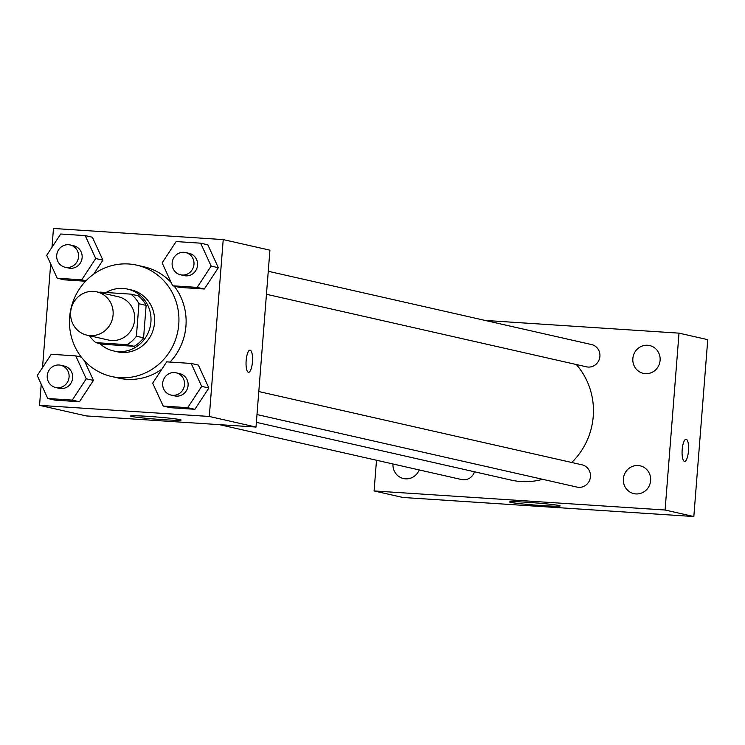 <?xml version="1.0" encoding="UTF-8"?>
<svg xmlns="http://www.w3.org/2000/svg" width="745" height="745" viewBox="0 0 745 745"><rect width="100%" height="100%" fill="white"/><g stroke="black" fill="none" stroke-linecap="round" stroke-linejoin="round"><path stroke-width="1.12" d="M70.654 312.118A22.201 21.242 102.8 0 1 96.776 291.863A22.201 21.242 102.8 0 1 112.588 318.208A22.201 21.242 102.8 0 1 86.96 335.157A22.201 21.242 102.8 0 1 70.654 312.118M96.776 291.863L118.334 296.743A22.201 21.242 102.8 0 1 134.137 323.088A22.201 21.242 102.8 0 1 108.519 340.046L86.96 335.157M130.962 294.145L138.151 295.774A30.145 28.841 102.8 0 1 146.132 305.403L143.58 337.82A30.145 28.841 102.8 0 1 134.175 346.313L103.061 344.274L95.882 342.644L126.985 344.684A30.145 28.841 102.8 0 0 136.4 336.191L138.952 303.774A30.145 28.841 102.8 0 0 130.962 294.145L99.858 292.105A30.145 28.841 102.8 0 0 99.309 292.431M95.882 342.644A30.145 28.841 102.8 0 1 89.493 335.734M99.83 343.538A31.709 30.349 -77.2 0 0 113.594 350.951A31.709 30.349 -77.2 0 0 150.201 326.729A31.709 30.349 -77.2 0 0 127.618 289.097A31.709 30.349 -77.2 0 0 123.093 288.436A31.709 30.349 -77.2 0 0 106.079 292.515M127.618 289.097L131.213 289.907A31.709 30.349 102.8 0 1 153.796 327.549A31.709 30.349 102.8 0 1 117.189 351.77L113.594 350.951M134.175 346.313L126.985 344.684M146.132 305.403L138.952 303.774M143.58 337.82L136.4 336.191M69.639 317.258A57.086 54.627 102.8 0 1 136.819 265.164A57.086 54.627 102.8 0 1 177.468 332.913A57.086 54.627 102.8 0 1 111.582 376.504A57.086 54.627 102.8 0 1 69.639 317.258M136.819 265.164L144.008 266.794A57.086 54.627 102.8 0 1 171.182 282.569M174.209 286.145A57.086 54.627 102.8 0 1 170.009 362.061M161.851 369.185A57.086 54.627 102.8 0 1 118.762 378.134L111.582 376.504M172.654 285.791L179.843 287.421L204.344 289.023L218.332 267.716L207.827 244.807L200.638 243.177L176.137 241.566L162.149 262.873L172.654 285.791L197.164 287.393L211.152 266.086L200.638 243.177M163.192 406.062L170.382 407.692L194.883 409.303L208.87 387.996L198.356 365.078L191.176 363.448L166.675 361.846L152.678 383.154L163.192 406.062L187.693 407.673L201.681 386.366L191.176 363.448M41.208 384.224L39.55 405.345L209.298 416.464L223.221 239.592L53.472 228.464L51.992 247.284M50.679 263.944L42.521 367.555M95.723 258.524L102.903 260.154L93.73 274.123L102.903 260.154L92.389 237.236L85.209 235.606L60.708 234.005L46.712 255.312L57.225 278.22L81.727 279.831L95.723 258.524L85.209 235.606M64.415 279.85L85.573 281.238L64.415 279.85L57.225 278.22M47.764 398.501L54.944 400.13L79.445 401.732L93.442 380.425L84.409 360.738L93.442 380.425L86.252 378.795L75.739 355.887L51.237 354.285L37.25 375.582L47.764 398.501L72.265 400.102L86.252 378.795M39.55 405.345L86.252 415.924L256.001 427.053L269.923 250.18L223.221 239.592M256.001 427.053L209.298 416.464M131.604 416.436A25.367 1.108 4.5 0 1 130.571 416.036A25.367 1.108 4.5 0 1 155.947 416.93A25.367 1.108 4.5 0 1 181.147 420.022A25.367 1.108 4.5 0 1 159.449 419.407A25.367 1.108 4.5 0 1 131.604 416.436M246.157 360.524A11.101 3.185 -86.2 0 1 250.022 350.159A11.101 3.185 -86.2 0 1 252.481 361.446A11.101 3.185 -86.2 0 1 248.569 372.314A11.101 3.185 -86.2 0 1 246.157 360.524M250.022 350.159A11.101 3.185 -86.2 0 1 252.471 361.446A11.101 3.185 -86.2 0 1 248.569 372.314M576.304 364.519A69.769 66.761 102.8 0 1 571.732 462.496M542.611 479.305A69.769 66.761 102.8 0 1 511.126 480.087L256.373 422.341M219.524 424.659L461.574 479.538A11.417 10.924 -77.2 0 0 474.49 471.781M268.265 271.273L591.521 344.553A11.417 10.924 102.8 0 1 599.65 358.103A11.417 10.924 102.8 0 1 586.473 366.829L266.449 294.275M258.794 391.553L582.059 464.833A11.417 10.924 102.8 0 1 590.189 478.383A11.417 10.924 102.8 0 1 577.012 487.1L256.988 414.555M376.504 460.252L374.083 490.946L665.089 510.018L679.012 333.145L485.116 320.434M632.84 358.569A14.257 13.643 -77.2 0 0 643.317 373.366A14.257 13.643 -77.2 0 0 659.781 362.47A14.257 13.643 -77.2 0 0 649.621 345.55A14.257 13.643 -77.2 0 0 632.84 358.569M392.978 463.986A14.257 13.643 -77.2 0 0 403.473 478.541A14.257 13.643 -77.2 0 0 419.221 469.927M623.379 478.839A14.257 13.643 -77.2 0 0 633.855 493.637A14.257 13.643 -77.2 0 0 650.311 482.751A14.257 13.643 -77.2 0 0 640.16 465.83A14.257 13.643 -77.2 0 0 623.379 478.839M374.083 490.946L402.822 497.464L693.828 516.536L707.75 339.655L679.012 333.145M693.828 516.536L665.089 510.018M682.187 449.598A11.101 3.185 -86.2 0 1 686.052 439.233A11.101 3.185 -86.2 0 1 688.51 450.52A11.101 3.185 -86.2 0 1 684.599 461.388A11.101 3.185 -86.2 0 1 682.187 449.598M542.043 505.576A25.367 1.108 4.5 0 1 509.561 501.953A25.367 1.108 4.5 0 1 534.947 502.838A25.367 1.108 4.5 0 1 560.147 505.939A25.367 1.108 4.5 0 1 542.043 505.576M686.052 439.233A11.101 3.185 -86.2 0 1 688.501 450.52A11.101 3.185 -86.2 0 1 684.599 461.388M60.68 365.246L64.275 366.056A11.417 10.924 102.8 0 1 72.405 379.605A11.417 10.924 102.8 0 1 59.228 388.331L55.633 387.512A11.417 10.924 102.8 0 1 47.242 375.666A11.417 10.924 102.8 0 1 60.68 365.246A11.417 10.924 102.8 0 1 68.81 378.795A11.417 10.924 102.8 0 1 55.633 387.512M81.373 357.162L75.739 355.887M54.944 400.13L79.445 401.732L72.265 400.102M79.445 401.732L93.442 380.425M176.118 372.807L179.703 373.627A11.417 10.924 102.8 0 1 187.833 387.176A11.417 10.924 102.8 0 1 174.656 395.893L171.071 395.083A11.417 10.924 102.8 0 1 162.68 383.228A11.417 10.924 102.8 0 1 176.118 372.807A11.417 10.924 102.8 0 1 184.248 386.357A11.417 10.924 102.8 0 1 171.071 395.083M170.382 407.692L194.883 409.303L208.87 387.996L201.681 386.366M208.87 387.996L198.356 365.078M194.883 409.303L187.693 407.673M70.151 244.965L73.746 245.785A11.417 10.924 102.8 0 1 81.876 259.335A11.417 10.924 102.8 0 1 68.689 268.051L65.104 267.241A11.417 10.924 102.8 0 1 56.713 255.386A11.417 10.924 102.8 0 1 70.151 244.965A11.417 10.924 102.8 0 1 78.281 258.515A11.417 10.924 102.8 0 1 65.104 267.241M102.903 260.154L92.389 237.236M86.001 280.8L81.727 279.831M185.579 252.536L189.174 253.347A11.417 10.924 102.8 0 1 197.304 266.896A11.417 10.924 102.8 0 1 184.127 275.613L180.532 274.803A11.417 10.924 102.8 0 1 172.142 262.957A11.417 10.924 102.8 0 1 185.579 252.536A11.417 10.924 102.8 0 1 193.709 266.086A11.417 10.924 102.8 0 1 180.532 274.803M179.843 287.421L204.344 289.023L218.332 267.716L211.152 266.086M218.332 267.716L207.827 244.807M204.344 289.023L197.164 287.393"/></g></svg>
